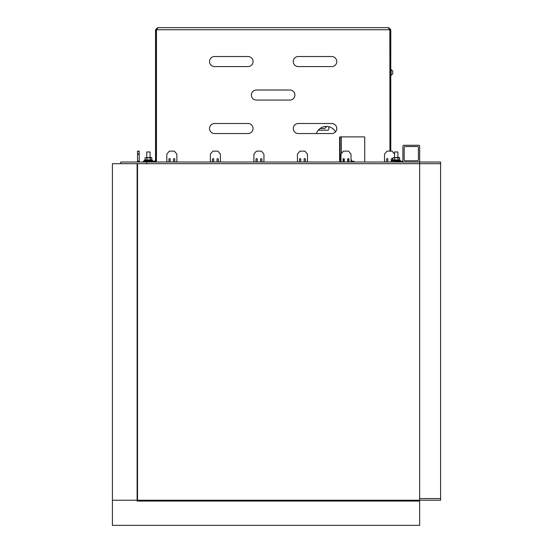 <?xml version="1.0" encoding="UTF-8"?>
<svg xmlns="http://www.w3.org/2000/svg" width="553" height="553" viewBox="0 0 553 553"><rect width="100%" height="100%" fill="white"/><g stroke="black" fill="none" stroke-linecap="round" stroke-linejoin="round"><path stroke-width="0.83" d="M419.658 162.015L419.658 163.688L440.582 163.688L440.582 162.015L120.782 162.015L120.782 163.688M146.739 162.015L146.739 163.688M137.531 162.015L137.531 151.135L139.204 151.135L139.204 162.015M391.192 162.015L391.192 159.084A0.422 0.422 0 0 1 391.614 158.67L392.036 158.67A0.422 0.422 0 0 1 392.45 159.084L392.45 160.176L392.45 159.084A0.422 0.422 0 0 0 392.036 158.67M392.616 162.015A0.422 0.422 0 0 1 392.45 161.683L392.45 160.764L392.036 161.179A1.258 1.258 0 0 1 391.192 160.861M394.545 157.411L394.545 154.28A0.422 0.422 0 0 0 394.448 154.011L392.16 151.28A0.422 0.422 0 0 0 391.835 151.135L390.777 151.135L390.777 29.744L388.683 27.65L157.626 27.65L156.962 29.744L156.451 29.744L156.451 162.015M390.777 29.744L389.941 29.744L389.941 151.135L389.858 29.744L156.962 29.744M419.658 524.597A0.836 0.836 0 0 0 419.658 524.514L419.658 163.688L440.589 163.688L440.589 498.557L419.658 498.557L440.589 498.557L440.589 500.237L112.411 500.237L112.411 525.35L419.658 525.35L419.658 500.237M391.192 159.084A0.422 0.422 0 0 1 391.614 158.67M393.784 162.015A0.422 0.422 0 0 0 393.826 161.981L394.42 161.386A0.422 0.422 0 0 0 394.545 161.089L394.545 160.764M394.448 154.011L392.16 151.28M391.835 151.135L387.204 151.135A0.422 0.422 0 0 0 386.886 151.28L384.598 154.011A0.422 0.422 0 0 0 384.501 154.28L384.501 161.089A0.422 0.422 0 0 0 384.618 161.386L385.213 161.981A0.422 0.422 0 0 0 385.254 162.015M386.423 162.015A0.422 0.422 0 0 0 386.588 161.683L386.588 159.084A0.422 0.422 0 0 1 387.01 158.67L387.425 158.67A0.422 0.422 0 0 1 387.847 159.084L387.847 162.015M347.664 162.015L347.664 159.084A0.422 0.422 0 0 1 348.079 158.67L348.501 158.67A0.422 0.422 0 0 1 348.915 159.084L348.915 161.683A0.422 0.422 0 0 0 349.088 162.015M350.249 162.015A0.422 0.422 0 0 0 350.298 161.981L350.885 161.386A0.422 0.422 0 0 0 351.01 161.089L351.01 154.28A0.422 0.422 0 0 0 350.913 154.011L348.625 151.28A0.422 0.422 0 0 0 348.307 151.135L343.669 151.135A0.422 0.422 0 0 0 343.351 151.28L341.063 154.011A0.422 0.422 0 0 0 340.966 154.28L340.966 161.089A0.422 0.422 0 0 0 341.09 161.386L341.678 161.981A0.422 0.422 0 0 0 341.726 162.015M342.888 162.015A0.422 0.422 0 0 0 343.06 161.683L343.06 159.084A0.422 0.422 0 0 1 343.475 158.67L343.897 158.67A0.422 0.422 0 0 1 344.312 159.084L344.312 162.015M304.129 162.015L304.129 159.084A0.422 0.422 0 0 1 304.544 158.67L304.966 158.67A0.422 0.422 0 0 1 305.387 159.084L305.387 161.683A0.422 0.422 0 0 0 305.553 162.015M306.721 162.015A0.422 0.422 0 0 0 306.763 161.981L307.357 161.386A0.422 0.422 0 0 0 307.475 161.089L307.475 154.28A0.422 0.422 0 0 0 307.378 154.011L305.09 151.28A0.422 0.422 0 0 0 304.772 151.135L300.141 151.135A0.422 0.422 0 0 0 299.816 151.28L297.528 154.011A0.422 0.422 0 0 0 297.431 154.28L297.431 161.089A0.422 0.422 0 0 0 297.555 161.386L298.143 161.981A0.422 0.422 0 0 0 298.191 162.015M299.36 162.015A0.422 0.422 0 0 0 299.526 161.683L299.526 159.084A0.422 0.422 0 0 1 299.94 158.67L300.362 158.67A0.422 0.422 0 0 1 300.777 159.084L300.777 162.015M260.594 162.015L260.594 159.084A0.422 0.422 0 0 1 261.016 158.67L261.431 158.67A0.422 0.422 0 0 1 261.852 159.084L261.852 161.683A0.422 0.422 0 0 0 262.018 162.015M263.187 162.015A0.422 0.422 0 0 0 263.228 161.981L263.822 161.386A0.422 0.422 0 0 0 263.947 161.089L263.947 154.28A0.422 0.422 0 0 0 263.843 154.011L261.555 151.28A0.422 0.422 0 0 0 261.237 151.135L256.606 151.135A0.422 0.422 0 0 0 256.288 151.28L253.993 154.011A0.422 0.422 0 0 0 253.896 154.28L253.896 161.089A0.422 0.422 0 0 0 254.021 161.386L254.615 161.981A0.422 0.422 0 0 0 254.656 162.015M255.825 162.015A0.422 0.422 0 0 0 255.991 161.683L255.991 159.084A0.422 0.422 0 0 1 256.412 158.67L256.827 158.67A0.422 0.422 0 0 1 257.249 159.084L257.249 162.015M217.059 162.015L217.059 159.084A0.422 0.422 0 0 1 217.481 158.67L217.903 158.67A0.422 0.422 0 0 1 218.317 159.084L218.317 161.683A0.422 0.422 0 0 0 218.483 162.015M219.652 162.015A0.422 0.422 0 0 0 219.7 161.981L220.288 161.386A0.422 0.422 0 0 0 220.412 161.089L220.412 154.28A0.422 0.422 0 0 0 220.315 154.011L218.027 151.28A0.422 0.422 0 0 0 217.702 151.135L213.071 151.135A0.422 0.422 0 0 0 212.753 151.28L210.465 154.011A0.422 0.422 0 0 0 210.368 154.28L210.368 161.089A0.422 0.422 0 0 0 210.486 161.386L211.08 161.981A0.422 0.422 0 0 0 211.122 162.015M212.29 162.015A0.422 0.422 0 0 0 212.456 161.683L212.456 159.084A0.422 0.422 0 0 1 212.877 158.67L213.292 158.67A0.422 0.422 0 0 1 213.714 159.084L213.714 162.015M173.531 162.015L173.531 159.084A0.422 0.422 0 0 1 173.946 158.67L174.368 158.67A0.422 0.422 0 0 1 174.783 159.084L174.783 161.683A0.422 0.422 0 0 0 174.955 162.015M176.117 162.015A0.422 0.422 0 0 0 176.165 161.981L176.753 161.386A0.422 0.422 0 0 0 176.877 161.089L176.877 154.28A0.422 0.422 0 0 0 176.78 154.011L174.492 151.28A0.422 0.422 0 0 0 174.174 151.135L169.536 151.135A0.422 0.422 0 0 0 169.218 151.28L166.93 154.011A0.422 0.422 0 0 0 166.833 154.28L166.833 161.089A0.422 0.422 0 0 0 166.958 161.386L167.545 161.981A0.422 0.422 0 0 0 167.594 162.015M168.755 162.015A0.422 0.422 0 0 0 168.928 161.683L168.928 159.084A0.422 0.422 0 0 1 169.342 158.67L169.764 158.67A0.422 0.422 0 0 1 170.179 159.084L170.179 162.015M394.531 161.179L402.916 161.179A0.836 0.836 0 0 0 403.752 162.015L418.821 162.015A0.836 0.836 0 0 0 419.658 161.179L419.658 146.11A0.836 0.836 0 0 0 418.821 145.273L403.752 145.273A0.836 0.836 0 0 0 402.916 146.11L402.916 162.015M404.174 159.921A0.836 0.836 0 0 0 405.01 160.764L417.563 160.764A0.836 0.836 0 0 0 418.4 159.921L418.4 147.368A0.836 0.836 0 0 0 417.563 146.531L405.01 146.531A0.836 0.836 0 0 0 404.174 147.368L404.174 159.921M394.538 154.218L394.538 151.971L397.89 151.971L397.89 157.411M146.739 157.411L146.739 151.971L150.084 151.971L150.084 157.411M389.941 29.744L388.683 28.486M392.036 162.015A2.094 2.094 0 0 1 391.192 161.842M157.626 27.65L155.531 29.744L155.531 159.921A1.258 1.258 0 0 1 154.273 161.179L147.575 161.179L147.575 162.015M155.531 29.744L156.368 29.744L156.368 159.921A2.094 2.094 0 0 1 154.273 162.015M156.368 29.744L157.626 28.486M143.393 162.015L143.393 161.179L147.575 161.179M388.683 27.65L389.347 29.744M248.041 66.581L214.55 66.581A5.025 5.025 0 0 1 209.525 61.556A5.025 5.025 0 0 1 214.55 56.53L248.041 56.53A5.025 5.025 0 0 1 253.06 61.556A5.025 5.025 0 0 1 248.041 66.581M289.896 100.065L256.412 100.065A5.025 5.025 0 0 1 251.387 95.04A5.025 5.025 0 0 1 256.412 90.021L289.896 90.021A5.025 5.025 0 0 1 294.922 95.04A5.025 5.025 0 0 1 289.896 100.065M298.267 56.53L331.759 56.53A5.025 5.025 0 0 1 336.777 61.556A5.025 5.025 0 0 1 331.759 66.581L298.267 66.581A5.025 5.025 0 0 1 293.249 61.556A5.025 5.025 0 0 1 298.267 56.53M214.55 123.506L248.041 123.506A5.025 5.025 0 0 1 253.06 128.531A5.025 5.025 0 0 1 248.041 133.549L214.55 133.549A5.025 5.025 0 0 1 209.525 128.531A5.025 5.025 0 0 1 214.55 123.506M331.759 133.549L298.267 133.549A5.025 5.025 0 0 1 293.249 128.531A5.025 5.025 0 0 1 298.267 123.506L331.759 123.506A5.025 5.025 0 0 1 336.777 128.531A5.025 5.025 0 0 1 331.759 133.549M365.16 162.015A0.422 0.422 0 0 1 364.738 161.6L364.738 137.317A0.422 0.422 0 0 0 364.323 136.902L340.047 136.902A0.422 0.422 0 0 0 339.625 137.317L339.625 161.6A0.422 0.422 0 0 1 339.203 162.015M389.858 78.049A2.094 2.094 0 0 0 389.941 77.461M392.748 71.883L392.748 73.321M392.748 70.998L392.748 71.558M137.531 163.688L112.418 163.688L112.418 500.237L137.531 500.237L137.531 163.688M419.658 163.688L137.109 163.688L137.109 501.073L419.658 501.073M398.513 157.577L398.99 157.688M145.045 157.785L145.031 160.045A10.479 5.73 90 0 1 146.884 160.045A10.479 10.466 -90 0 1 150.264 160.045A10.479 4.735 -90 0 1 151.695 160.011A10.479 4.735 -90 0 1 151.792 160.045L151.792 157.792L151.128 157.411L145.031 157.792L151.771 157.785M150.264 160.045L150.264 157.792M146.884 160.045L146.884 157.792M144.907 160.764L152.593 160.508L144.907 160.764M151.792 160.045L151.792 157.792M144.222 160.508L144.381 160.28A10.88 10.88 0 0 1 145.031 160.045L145.024 157.792M392.837 157.792L392.837 160.045A10.479 5.73 90 0 1 394.683 160.045A10.479 10.466 -90 0 1 398.063 160.045A10.479 4.735 -90 0 1 399.501 160.011A10.479 4.735 -90 0 1 399.591 160.045L399.591 157.792L398.934 157.411L392.837 157.792L399.591 157.792M398.063 160.045L398.063 157.792M394.683 160.045L394.683 157.792M392.837 160.045A10.88 10.88 0 0 0 392.188 160.28L392.029 160.764L400.4 160.764L392.029 160.508L400.241 160.28A10.88 10.88 0 0 0 399.501 160.011M351.003 161.179L353.934 161.179L353.934 162.015M339.625 161.179L340.973 161.179M343.06 161.179L344.312 161.179M347.664 161.179L348.915 161.179M318.272 130.204L327.563 130.204A1.258 1.258 0 0 0 328.821 128.946L328.821 126.741M341.381 136.902L341.381 153.63M340.123 136.902L340.123 158.587A2.592 2.592 0 0 0 340.496 159.921M335.491 131.884A10.466 10.466 0 0 0 316.392 133.549M340.04 136.902L340.04 159.921M339.625 159.921L340.966 159.921M343.06 159.921L344.312 159.921M347.664 159.921L348.915 159.921M351.01 159.921L351.425 159.921L351.425 161.179M324.59 128.531L320.028 128.531L324.59 128.531M137.531 161.981L139.204 161.981M137.531 161.386L139.204 161.386M137.531 161.089L139.204 161.089M137.531 154.28L139.204 154.28M137.531 154.011L139.204 154.011M137.531 151.28L139.204 151.28M398.727 162.015L398.727 161.179M390.777 75.367L392.754 73.798L391.089 75.367L392.754 73.798L391.089 75.367L391.089 69.512L392.754 71.081L390.777 69.512M144.381 160.28L152.441 160.28A10.88 10.88 0 0 0 151.695 160.011M353.519 161.179L353.519 162.015M339.625 158.587L340.04 158.587M397.89 160.764L397.89 161.179M146.739 160.764L146.739 161.179M150.084 160.764L150.084 161.179M392.754 71.081L391.089 69.512M392.754 73.798L391.089 75.367M326.726 126.437L324.639 128.531"/></g></svg>
